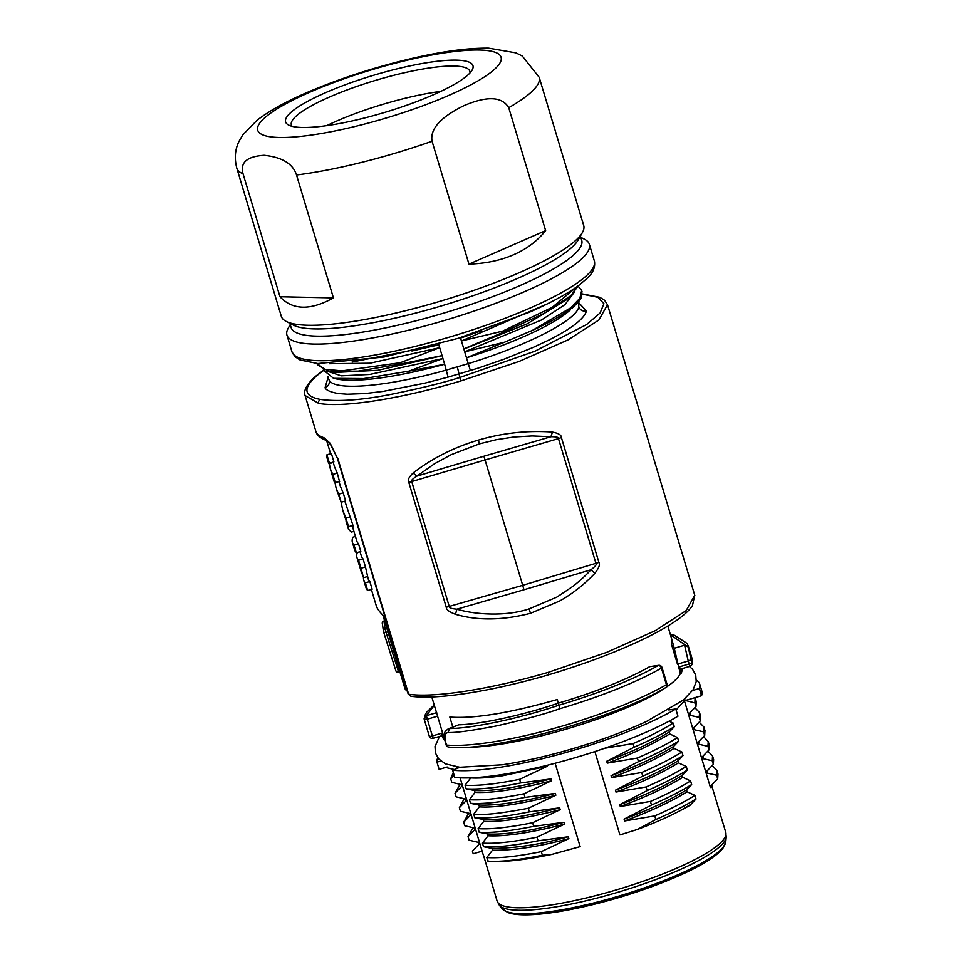 <?xml version="1.0" encoding="UTF-8"?>
<svg xmlns="http://www.w3.org/2000/svg" width="963" height="963" viewBox="0 0 963 963"><rect width="100%" height="100%" fill="white"/><g stroke="black" fill="none" stroke-linecap="round" stroke-linejoin="round"><path stroke-width="1.44" d="M292.138 126.334A93.182 18.466 163.3 0 1 291.368 124.937A93.182 18.466 163.3 0 1 351.302 88.379A93.182 18.466 163.3 0 1 453.958 66.038A93.182 18.466 163.3 0 1 469.86 71.322A93.182 18.466 163.3 0 1 469.992 72.923M326.722 125.647A93.182 18.466 163.3 0 1 440.753 91.401M290.224 324.627L288.25 328.13A157.872 31.285 -16.7 0 0 286.95 335.124A157.872 31.285 -16.7 0 0 372.091 338.049A157.872 31.285 -16.7 0 0 524.775 291.56A157.872 31.285 -16.7 0 0 589.356 244.301A157.872 31.285 -16.7 0 0 584.421 239.185L580.833 237.355M468.957 264.139L432.05 141.236A157.872 31.285 163.3 0 1 296.52 175.001L333.427 297.904L279.98 296.76L243.073 173.858A157.872 31.285 163.3 0 1 236.79 168.116L281.304 316.333A157.872 31.285 -16.7 0 0 286.24 321.449A157.872 31.285 -16.7 0 0 519.129 272.758A157.872 31.285 -16.7 0 0 582.41 232.504A157.872 31.285 -16.7 0 0 583.71 225.511L539.196 77.305A157.872 31.285 163.3 0 1 508.729 107.687L545.636 230.59L468.957 264.139C485.689 263.573 500.591 260.419 513.7 254.689C526.797 248.96 537.438 240.931 545.636 230.59M279.98 296.76C292.62 310.279 310.435 310.664 333.427 297.904M289.827 323.279L291.115 327.564A151.721 30.058 -16.7 0 0 445.062 312.722A151.721 30.058 -16.7 0 0 581.724 240.293L580.436 236.007M582.41 232.504L578.294 239.787A151.721 30.058 163.3 0 1 517.48 278.476A151.721 30.058 163.3 0 1 293.691 325.265L286.24 321.449M302.334 127.477A97.805 19.38 163.3 0 1 288.695 125.094A97.805 19.38 163.3 0 1 373.74 75.234A97.805 19.38 163.3 0 1 472.183 69.998A97.805 19.38 163.3 0 1 400.921 107.242A97.805 19.38 163.3 0 1 302.334 127.477M296.52 175.001C292.957 163.782 282.147 157.21 264.103 155.308C246.901 156.439 239.895 162.627 243.073 173.858M432.05 141.236C429.907 129.03 440.56 117.149 464.022 105.617C487.17 95.782 502.072 96.481 508.729 107.687M464.936 747.276A124.263 24.629 -16.7 0 0 660.04 691.314L659.908 690.844M431.797 696.959L444.75 740.102A123.216 24.412 -16.7 0 0 444.81 740.27M444.545 739.391A10.316 10.112 171.7 0 0 443.534 739.512L441.656 733.228L432.351 735.961L433.133 738.308L442.366 735.588M439.501 736.43L434.999 746.506L435.469 753.078L438.61 758.856L445.412 763.852L459.808 767.27L502.192 764.803A128.031 25.375 -16.7 0 0 646.45 721.48L683.321 700.077L693.191 689.604L696.213 681.611L695.719 675.051L692.541 669.285L689.436 666.456M666.107 687.305A123.216 24.412 -16.7 0 0 680.299 673.606L681.262 673.125A124.263 24.629 -16.7 0 0 681.732 668.743L681.732 668.743M660.004 691.169A123.216 24.412 -16.7 0 0 665.264 687.859M328.13 377.195L325.049 387.776C326.12 390.184 330.49 392.11 338.157 393.542L347.354 394.24L365.097 393.578L383.154 391.399L424.527 383.238L448.072 377.135L444.641 364.243L408.769 371.164L442.932 358.537L444.641 364.243A130.535 25.869 -16.7 0 1 337.327 379.109L333.523 378.351M582.242 294.16L597.83 297.278L603.921 303.706L600.081 313.011L586.587 324.567L534.754 351.29L459.76 377.508C443.185 382.768 420.325 388.378 391.195 394.349C361.968 400.114 338.398 401.824 320.498 399.452C303.67 396.335 302.514 388.354 317.008 375.51L323.255 370.695M607.497 304.729L598.89 319.993L568.014 339.903L519.298 361.378L460.723 380.999C401.342 398.778 342.876 407.951 318.693 403.377A3.082 2.817 -79.9 0 1 320.498 399.452M305.115 395.624L315.828 431.28A157.872 31.285 -16.7 0 0 324.037 437.744L330.201 443.305L337.339 458.027M337.772 458.28L408.637 694.227C434.229 698.091 490.889 689.171 548.224 672.355L606.714 652.36L655.37 630.633L686.186 610.578L694.756 595.266M318.693 403.413L305.295 395.649M552.256 432.038C558.468 433.206 561.513 435.047 561.405 437.563L598.902 562.404C600.298 564.294 598.962 567.929 594.893 573.298C584.096 584.661 572.275 593.942 559.407 601.117L530.457 613.311C502.542 620.449 477.54 620.774 455.451 614.286C449.24 611.938 446.182 609.603 446.29 607.268L408.806 482.427C407.349 480.368 408.806 477.203 413.187 472.917M446.29 607.268L522.704 585.311L485.063 459.965L558.48 438.598L595.965 563.439C597.012 564.282 595.327 566.4 590.909 569.783C586.648 574.622 580.821 580.039 573.394 586.01L556.975 597.036L529.181 608.857C504.805 617.042 473.712 614.298 456.907 609.182C451.418 608.7 448.878 607.834 449.276 606.57L411.779 481.729C410.732 480.814 412.453 478.936 416.943 476.107L413.031 473.038C432.447 458.195 454.199 447.217 478.286 440.115C502.493 432.977 527.218 430.292 552.473 432.05L550.944 436.721C556.349 436.636 558.865 437.262 558.48 438.598L561.405 437.563M530.457 613.323L529.181 608.857M598.902 562.404L522.704 585.311L523.98 589.753L590.909 569.783L594.893 573.298M523.98 589.753L456.907 609.17L455.487 614.262M483.883 456.233L416.943 476.107L434.638 463.66L451.178 454.68L479.466 443.835L496.318 439.682L513.917 436.985L532.142 435.938L550.944 436.721L483.883 456.233L485.063 459.965L408.806 482.427M478.286 440.127L479.466 443.835M448.072 377.135L477.817 368.239L504.48 359.03L533.033 347.487L549.379 339.807C562.536 333.017 569.061 328.985 575.85 323.737C581.989 318.837 585.516 314.6 586.407 311.001L578.185 302.105M470.401 370.574L468.259 363.641C527.447 345.5 576.897 320.029 578.787 306.848L578.715 304.007M571.805 308.497L576.596 303.778A137.24 27.193 -16.7 0 0 580.954 298.398M574.43 292.03L564.968 304.633L541.435 320.017L464.696 351.832L504.54 342.19L466.501 357.815A130.535 25.869 -16.7 0 0 570.469 309.785M464.696 351.832L468.259 363.641L457.317 366.807L460.723 380.999M328.503 378.459L329.177 380.168C334.414 391.279 386.945 386.801 446.399 370.069L457.317 366.807M472.977 333.631L460.567 338.073L461.433 340.962L502.626 331.14L552.208 307.353L577.078 286.637M502.626 331.14L503.011 332.428L463.817 348.895L464.696 351.82M578.522 285.59L570.782 295.713L544.095 313.444L503.011 332.428M400.283 362.714L400.668 364.002L358.152 371.128L329.009 371.381L317.429 364.857M317.381 364.568L317.357 363.533M317.056 363.508L324.543 369.274L342.021 370.851L400.283 362.726L439.682 347.703L442.065 355.624L400.668 364.002M504.54 342.19L532.298 330.453L570.638 307.871L579.858 298.277L581.688 290.501L578.245 286.3M532.298 330.429A137.24 27.193 -16.7 0 0 576.596 303.778M581.953 291.825L580.906 298.349M712.223 765.537L716.881 770.436L717.989 774.047L717.688 778.802L711.019 785.712L711.464 787.228L710.453 787.529L684.404 700.763L676.098 709.972M594.881 751.561L619.919 834.933L637.374 829.468L655.839 819.501L654.756 815.902L624.638 820.97L624.084 819.14C649.664 809.57 670.477 799.832 686.523 789.925L687.076 791.767L694.913 795.378L696.008 798.989L690.868 804.382L680.022 810.714M555.133 763.286L580.159 846.621L551.811 854.41C524.45 860.079 503.24 862.354 488.193 861.247L486.784 857.564L492.454 850.233C513.399 850.558 538.883 846.694 568.892 838.617L541.314 851.641L542.41 855.252L551.811 854.41M458.364 767.908L457.341 767.005M725.765 841.734L723.165 847.861C720.348 851.701 715.521 855.806 708.684 860.2C685.187 875.62 635.436 894.507 590.488 905.184C564.751 911.323 543.553 914.549 526.893 914.85C518.672 914.97 512.304 914.2 507.802 912.539L502.265 908.855A117.065 23.196 -16.7 0 0 620.148 895.71A117.065 23.196 -16.7 0 0 725.765 841.734L726.21 837.136A118.822 23.545 163.3 0 1 619.004 891.931A118.822 23.545 163.3 0 1 499.364 905.268L497.101 901.031L483.643 855.746A119.376 23.654 163.3 0 1 483.197 854.711L460.109 777.851M452.646 770.207L454.813 777.442A137.083 27.157 -16.7 0 0 677.964 716.207L675.797 708.973A137.083 27.157 163.3 0 1 452.646 770.207L459.905 767.282M700.318 720.986L699.234 717.387L689.857 715.28L689.303 713.402L695.972 706.541L694.901 702.918L685.415 700.474L701.533 695.731A137.083 27.157 -16.7 0 0 701.883 691.29L699.716 684.067A137.083 27.157 163.3 0 1 699.367 688.497L692.626 690.483M546.888 765.38L547.165 766.307L519.611 779.344L520.694 782.943L550.956 778.923M466.2 788.853L474.518 790.515C491.214 791.478 516.698 787.614 550.956 778.898L551.51 780.776L523.956 793.801L525.04 797.412M525.052 797.412L555.302 793.38L555.856 795.233M555.856 795.209L528.302 808.27C501.205 813.41 483.029 815.384 473.772 814.192L479.418 806.85C495.138 807.981 520.622 804.105 555.856 795.221M528.29 808.27L529.373 811.881M474.831 817.804C487.555 818.622 505.744 816.648 529.397 811.869L559.635 807.837L560.201 809.678L532.635 822.727L533.719 826.338L563.981 822.294L564.535 824.135L536.981 837.184L538.064 840.795L568.326 836.763L568.88 838.604M482.126 851.148L473.206 853.772L472.4 851.075M472.412 851.087L479.008 844.226L478.455 842.384L469.125 840.205L468.042 836.606L472.869 828.084M468.066 836.618L474.663 829.745L474.109 827.927L464.78 825.76L463.709 822.161L468.5 813.651M463.733 822.173L470.329 815.324L469.763 813.434L460.434 811.279L459.363 807.716L465.984 800.843L465.418 799.001L456.113 796.834L455.018 793.247L461.626 786.374L461.084 784.532L451.779 782.353L450.684 778.766L454.139 775.191M454.343 769.521L447.422 767.908L447.157 767.017L439.128 769.377L436.961 762.142A137.083 27.157 163.3 0 1 437.78 757.785M440.825 761.011L436.961 762.142M330.189 443.305L330.586 444.521M365.374 582.844A154.802 30.672 -16.7 0 1 363.737 580.123A154.802 30.672 -16.7 0 1 363.496 577.728L360.981 568.242L365.459 566.93L368.167 578.799A150.18 29.757 -16.7 0 0 369.84 581.532L372.139 589.187L367.673 590.5L365.374 582.844L369.84 581.532M360.03 551.703L361.378 556.181A150.18 29.757 -16.7 0 0 363.051 558.913L365.459 566.93M352.915 528.025L356.84 541.074A150.18 29.757 -16.7 0 0 358.513 543.806L360.812 551.462L356.346 552.786L354.047 545.118L358.513 543.806M344.838 501.133L352.976 525.389L352.855 527.844M333.234 462.469L329.334 463.612L330.297 468.764L332.801 474.398L337.267 473.086L339.494 481.464M336.183 488.361L341.155 502.217L338.735 494.151L343.201 492.839L340.445 486.471M343.201 492.839L345.621 500.904L341.155 502.217M333.908 461.879L331.38 453.489L326.914 454.801L329.442 463.203L333.908 461.879M337.267 473.086L334.643 467.151M376.1 604.981C376.473 607.593 378.965 611.24 383.563 615.947L405.579 689.231L406.88 689.737M326.553 456.293L326.914 454.801M330.369 469.017L334.534 482.884M338.976 481.62L335.052 482.776L336.099 488.097L338.735 494.151M339.734 481.307L335.268 482.619L332.801 474.398M346.668 522.379L342.924 510.811M353.915 531.335L351.351 532.082L348.425 529.132L348.51 526.701L345.91 518.046L350.376 516.734M341.071 502.048L342.732 510.173L345.91 518.046M355.443 536.439L352.891 537.185A154.802 30.672 -16.7 0 0 352.41 542.41A154.802 30.672 -16.7 0 0 354.047 545.118M352.41 542.41L354.709 550.066A154.802 30.672 -16.7 0 0 356.346 552.786M357.345 552.485A154.802 30.672 -16.7 0 0 356.948 557.517A154.802 30.672 -16.7 0 0 358.573 560.237L363.051 558.913M356.948 557.517L359.247 565.173A154.802 30.672 -16.7 0 0 359.44 565.714L361.835 573.779M363.737 580.123L366.036 587.779A154.802 30.672 -16.7 0 0 367.673 590.5M360.981 568.242L358.573 560.237M348.51 526.701L352.976 525.389M363.496 577.728L367.493 576.56M383.262 616.368L404.954 688.581A15.408 3.058 -16.7 0 0 404.966 688.665A15.408 3.058 -16.7 0 0 405.579 689.219A3.082 2.937 113.2 0 0 407.193 691.061L404.966 688.665L383.25 616.332M395.865 670.814A2.311 2.311 0 0 0 398.694 672.246L398.357 671.307A2.311 1.312 -17.5 0 1 395.829 670.681L383.503 631.632A2.311 2.263 -8.3 0 1 385.068 628.815L383.936 621.039A2.311 2.311 0 0 0 382.299 623.543M384.562 620.702L383.936 620.991A2.311 2.263 -8.3 0 0 382.371 623.868L383.503 631.632A2.311 1.312 -17.5 0 0 386.031 632.258L385.068 628.815A2.311 2.263 -8.3 0 0 386.572 627.419M436.708 712.644L426.356 715.678L427.319 719.192A3.082 0.614 163.3 0 1 424.274 719.469A3.082 0.614 163.3 0 1 424.274 719.445L426.356 715.678M434.301 705.277L426.356 715.653M424.141 718.542A3.082 3.082 0 0 0 424.274 719.469L429.305 736.201A3.082 0.614 -16.7 0 0 432.351 735.961L427.319 719.192L437.575 716.183M551.522 780.776C518.082 789.359 492.611 793.235 475.084 792.393L469.426 799.711C482.319 800.518 500.495 798.544 523.956 793.789M474.518 790.515L475.084 792.393M470.438 803.323L478.876 805.008C506.466 806.344 546.37 795.655 555.302 793.392M478.876 805.008L479.43 806.85M559.635 807.837C525.834 816.492 500.363 820.368 483.221 819.465L483.775 821.319C500.916 822.221 526.388 818.333 560.201 809.678M479.177 832.237L487.567 833.934L488.109 835.776C505.262 836.678 530.733 832.79 564.535 824.135M487.567 833.934C504.768 835.005 530.252 831.129 563.981 822.306M488.097 835.764L482.439 843.107L483.522 846.706L491.9 848.379C515.47 848.307 540.941 844.431 568.326 836.763M491.9 848.379L492.454 850.233M547.165 766.307L502.602 775.757C489.421 777.683 478.804 778.405 470.726 777.923L465.081 785.254C477.997 786.013 496.174 784.038 519.611 779.332M466.176 788.866L465.081 785.254M470.51 803.335L469.426 799.711M483.221 819.453L474.843 817.756L473.76 814.192M483.775 821.331L478.117 828.674L479.177 832.249C491.9 833.079 510.077 831.105 533.719 826.338M452.779 726.969L449.805 717.05C473.952 718.916 509.776 713.065 557.288 699.511L558.829 705.217C519.382 718.603 471.701 728.413 449.577 728.546L458.701 724.814L448.433 728.75M448.577 728.75L449.312 728.558M445.676 742.292L446.122 744.893A3.082 0.614 -16.7 0 0 446.507 745.061L445.676 742.292C444.184 736.442 444.966 733.18 448.036 732.506C455.222 732.927 471.376 730.736 496.535 725.909C523.752 719.782 544.853 714.052 559.84 708.708L558.853 705.301M449.552 728.461L448.048 732.494M458.701 724.814C479.67 724.381 521.982 715.581 558.516 703.086A123.216 24.412 -16.7 0 0 649.736 666.637L658.186 665.493A134.001 26.555 163.3 0 1 558.829 705.217M666.998 684.127L662.002 667.503A3.082 0.614 163.3 0 1 661.425 668.081A3.082 2.311 -120 0 0 658.186 665.493A3.082 1.89 -97.7 0 1 658.644 665.337L649.736 666.637M690.856 804.382L690.965 804.731A120.423 23.858 -16.7 0 1 680.034 810.726C668.202 816.961 653.985 823.209 637.374 829.468M686.523 789.925L691.663 784.556L690.579 780.933L682.731 777.31L682.177 775.456L687.317 770.075L686.246 766.476L678.397 762.865L677.832 760.999L682.996 755.606L681.912 752.007C671.187 758.712 657.777 765.549 641.695 772.507L611.613 777.598L611.06 775.757C636.699 766.115 657.5 756.376 673.486 746.542L674.04 748.383C657.151 758.736 636.35 768.462 611.613 777.586M681.912 752.019L674.04 748.383M673.486 746.542L678.638 741.173L677.567 737.562M677.555 737.562L669.706 733.938C650.458 745.362 629.646 755.1 607.268 763.141L637.386 758.05C653.54 750.996 666.926 744.17 677.555 737.562M607.28 763.153L606.714 761.276C632.318 751.766 653.131 742.028 669.141 732.049L669.706 733.938M669.141 732.049L674.269 726.692L673.209 723.093L669.068 721.179M668.767 709.924L675.797 708.973M690.339 712.319L689.869 715.22M694.684 726.776L694.215 729.665M699.752 713.342L700.607 716.207L700.306 720.962L693.637 727.859L694.191 729.701L703.592 731.844L703.965 727.101L699.198 722.142M699.066 741.245L698.548 744.134L697.994 742.341L704.675 735.455L704.94 730.688M703.375 755.714L702.906 758.603M698.536 744.182L707.925 746.301L709.009 749.912L702.328 756.786L702.882 758.639L712.259 760.758L713.354 764.369L706.673 771.267L707.215 773.072M707.913 769.991L707.239 773.048M711.464 787.228A120.423 23.858 -16.7 0 0 712.175 784.508M677.832 760.987C662.05 770.821 641.25 780.56 615.405 790.214L642.79 776.118L641.719 772.507M624.084 819.14L651.494 805.044L650.41 801.433L620.292 806.513L619.739 804.659L647.148 790.587L646.065 786.976L615.959 792.055L615.405 790.214M615.959 792.055C641.803 782.413 662.616 772.687 678.397 762.865M619.739 804.671C645.342 795.137 666.155 785.399 682.177 775.456M620.292 806.513C646.149 796.858 666.95 787.132 682.731 777.31M624.638 820.97C650.482 811.328 671.295 801.589 687.076 791.767M681.262 673.125L679.372 666.841L689.135 663.976A3.082 0.614 -16.7 0 0 691.988 662.556L691.097 659.595L688.244 661.003L684.597 645.198L674.256 648.28L680.299 673.606M684.898 698.765L684.404 700.763M691.085 659.595L687.389 643.597L674.1 635.111L670.296 634.316M670.417 634.725L688.425 647.208M679.372 666.841L680.528 669.008M696.345 680.131A137.083 27.157 163.3 0 1 699.716 684.067M701.533 695.731L699.367 688.497M688.1 645.403L692.12 658.764A137.083 27.157 -16.7 0 1 691.988 662.556A3.082 2.997 17.3 0 1 689.917 666.252L688.244 661.003L677.458 664.133L671.416 644.006L671.885 639.613L674.256 648.28M694.901 702.918L695.057 697.633M611.06 775.757L638.469 761.661L637.386 758.05M606.714 761.288L634.123 747.204L633.04 743.592L604.704 748.263M673.173 723.093C662.508 729.798 649.134 736.635 633.04 743.592M634.123 747.204C650.218 740.234 663.591 733.397 674.244 726.692M638.469 761.661C654.527 754.703 667.901 747.866 678.626 741.161M642.778 776.118C658.861 769.148 672.27 762.323 682.996 755.606M686.222 766.476C675.557 773.181 662.171 780.006 646.041 786.976M647.136 790.587C663.254 783.617 676.64 776.78 687.305 770.075M690.555 780.933C679.89 787.626 666.504 794.463 650.398 801.433M651.482 805.044C667.588 798.074 680.973 791.237 691.639 784.544M694.901 795.39C684.224 802.095 670.838 808.932 654.756 815.902M655.839 819.501C671.921 812.531 685.307 805.694 695.984 799.001M716.881 770.436L716.616 775.155M717.7 778.826L716.616 775.215L707.227 773.096M713.342 764.345L713.619 759.59L712.572 755.979M707.865 751.08L712.536 755.991L712.271 760.698M709.009 749.876L709.286 745.133L708.226 741.522L707.937 746.241M703.532 736.623L708.202 741.522M704.675 735.455L703.58 731.832M699.234 717.375L699.571 712.62L694.853 707.685M695.96 706.493L696.237 701.762M665.589 687.678A3.082 2.311 -120 0 0 666.42 684.705A137.083 27.157 -16.7 0 1 446.507 745.061A3.082 2.708 95.2 0 0 448.794 747.071C490.721 752.44 614.671 718.35 665.589 687.678A3.082 3.082 0 0 0 667.118 684.91M466.212 788.841C478.864 789.708 497.028 787.734 520.706 782.943M470.546 803.323C483.185 804.177 501.362 802.203 525.064 797.388M532.635 822.727C508.994 827.494 490.817 829.48 478.093 828.649M536.981 837.196C513.351 841.951 495.175 843.925 482.439 843.107M483.522 846.718C496.258 847.536 514.435 845.562 538.064 840.795M541.314 851.641C517.673 856.42 499.496 858.394 486.797 857.564M487.88 861.163C500.579 862.005 518.756 860.031 542.398 855.252M453.308 772.434L450.696 778.766M460.061 784.303L455.042 793.247M463.901 799.29L459.387 807.704M438.598 344.08L438.815 344.79L411.947 350.989M547.285 303.911L461.433 340.974L463.829 348.895M481.644 330.706L463.372 337.134M565.594 300.312L526.978 323.941L466.489 348.004M436.769 345.38L352.085 362.028M439.694 356.31L377.749 370.31L335.87 372.416M329.515 363.725L369.936 363.22L439.682 347.703L438.815 344.79M442.065 355.624L442.932 358.537L369.696 374.463L341.251 375.835L326.481 370.911M323.315 370.021L333.571 378.339L363.689 378.579L408.781 371.164M286.95 335.124L291.933 351.76A157.872 31.285 -16.7 0 0 377.087 354.673A157.872 31.285 -16.7 0 0 529.758 308.184A157.872 31.285 -16.7 0 0 594.352 260.937L589.356 244.301M479.333 50.028A127.068 25.182 -16.7 0 0 268.93 114.392A127.068 25.182 -16.7 0 0 389.678 116.956A127.068 25.182 -16.7 0 0 479.333 50.028M497.101 901.031A119.376 23.654 -16.7 0 0 616.549 889.848A119.376 23.654 -16.7 0 0 725.909 833.043A119.376 23.654 -16.7 0 0 725.753 832.357L726.21 837.136M548.224 672.355L549.006 674.69C580.099 665.397 608.231 655.105 633.389 643.802C651.169 635.773 665.397 628.081 676.086 620.714C683.911 615.321 689.376 610.289 692.457 605.607L694.72 595.122M305.151 395.733C304.224 393.542 302.96 387.451 315.9 376.051A3.082 2.745 49.8 0 1 317.008 375.51M586.407 311.001C582.784 311.555 580.244 310.17 578.787 306.848M324.037 437.744L326.818 440.56M408.192 693.986L410.828 696.201M388.041 632.294A2.311 1.312 -17.5 0 0 386.031 632.258L398.357 671.307A2.311 1.312 -17.5 0 1 399.717 671.163M434.217 705L426.645 712.199L424.575 716.039L424.274 719.445M458.701 767.764L457.955 767.078M559.84 708.708A137.083 27.157 163.3 0 0 661.425 668.081L666.42 684.705M680.48 669.092L689.917 666.312A3.082 3.082 0 0 0 691.988 664.277L692.12 658.764M325.049 387.776C328.419 386.271 329.791 383.731 329.177 380.168M594.352 260.937C595.555 267.04 593.136 272.854 587.081 278.379L579.269 285.036C567.628 293.691 550.896 302.803 529.084 312.373L458.4 338.278L384.105 357.008L317.802 363.557L300.071 359.993L295.039 356.719L291.933 351.76M539.196 77.305L522.259 56.01L515.915 52.869L488.662 48.15C468.74 47.933 444.328 51.099 415.414 57.636C377.424 66.327 341.709 77.786 308.256 91.991C286.805 101.127 269.748 110.54 257.073 120.231L242.808 134.844L239.209 140.983C235.056 149.121 234.25 158.173 236.79 168.116M502.265 908.855L499.364 905.268M607.376 304.308L694.877 595.664M315.9 376.051L323.279 370.418M582.254 293.92L599.877 297.338L604.559 300.251L607.545 304.85M578.173 302.117L578.715 303.923M327.95 376.617L328.708 379.181M317.176 364.026L317.561 365.314M581.676 290.513L582.073 291.789M456.835 766.933L457.256 768.354M711.874 786.157L725.753 832.357M315.828 431.28C316.574 435.023 320.222 438.129 326.782 440.609L330.562 444.545L337.303 458.039L408.156 693.998M549.006 674.702C492.382 691.241 436.696 700.041 410.852 696.237L408.156 693.986M326.65 440.573L330.598 453.717M333.186 462.312L334.715 467.404M338.976 481.584L340.517 486.724M371.357 589.416L376.449 606.365M326.517 456.197L328.744 463.612M346.09 521.356L348.425 529.132M398.694 672.246L400.042 672.258M429.317 736.262A3.082 3.082 0 0 0 432.953 738.344M429.305 736.238L424.274 719.469M448.337 728.786C445.388 731.013 444.124 732.687 444.557 733.818C443.919 733.818 444.172 736.587 445.315 742.124M704.17 728.004L704.976 730.676M695.37 698.801L696.261 701.75M446.122 744.893A3.082 3.082 0 0 0 448.794 747.071M662.002 667.503A3.082 3.082 0 0 0 658.644 665.337M570.794 295.713L565.714 300.336M329.009 371.381L335.798 372.452M667.816 626.046L671.885 639.613"/></g></svg>
